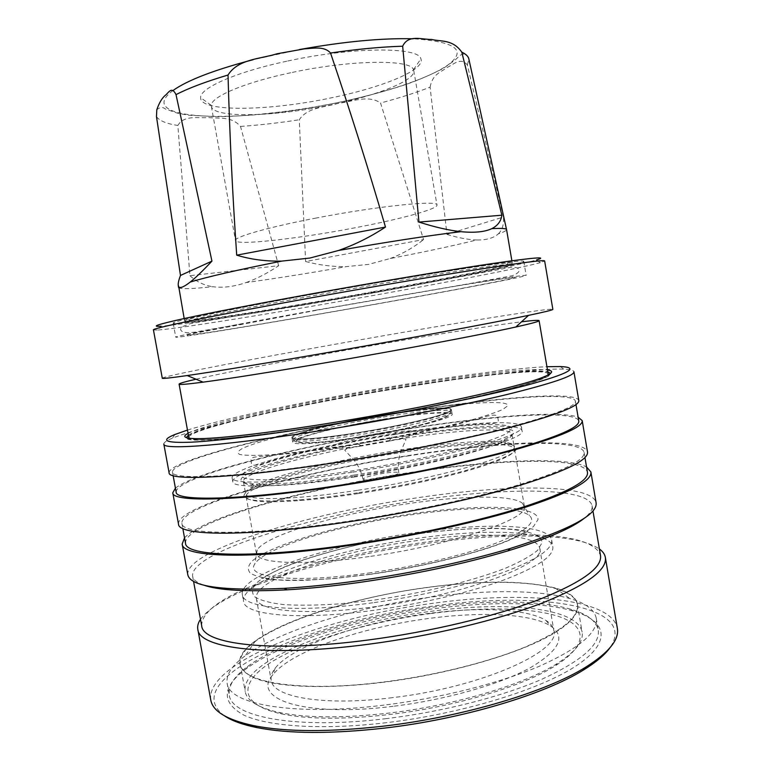 <?xml version="1.0" encoding="UTF-8"?>
<svg xmlns="http://www.w3.org/2000/svg" width="771" height="771" viewBox="0 0 771 771"><rect width="100%" height="100%" fill="white"/><g stroke="black" fill="none" stroke-linecap="round" stroke-linejoin="round"><path stroke-width="0.58" stroke-dasharray="3.85 2.89" d="M369.81 574.328L334.884 578.375C313.151 580.043 294.455 580.544 278.794 579.908C265.33 578.626 255.856 576.419 250.382 573.277C247.24 569.711 247.867 565.606 252.262 560.96C271.932 544.104 342.719 524.001 410.076 514.045C477.384 503.974 538.65 504.822 538.013 519.567L533.513 526.477C526.718 531.701 515.944 537.3 501.169 543.266C468.623 555.322 418.72 567.234 369.81 574.328M349.176 445.002C315.859 450.197 286.542 453.705 265.61 455.092C253.302 455.642 244.686 455.43 239.762 454.456C237.015 453.088 237.767 451.16 242.036 448.664C260.906 439.297 327.887 423.983 391.013 413.728C454.119 403.426 510.113 398.877 507.636 405.883L502.702 409.488C495.907 412.485 485.47 415.974 471.409 419.954C440.569 428.194 394.222 437.735 349.176 445.002M316.361 218C268.077 227.214 233.758 237.111 235.483 240.562C235.926 245.795 297.298 238.856 353.349 228.1C398.886 219.533 437.976 209.114 436.993 205.028C438.805 199.911 378.05 206.021 316.361 218M290.657 72.763C244.205 82.555 210.994 96.886 211.302 105.386L211.35 106.34C213.056 118.599 275.594 116.739 331.675 104.798C377.27 95.479 415.714 80.386 413.767 70.653L413.478 69.737C411.29 59.097 350.352 59.724 290.657 72.763M286.764 61.227C235.772 72.06 199.805 88.135 200.605 97.666C199.776 112.499 269.551 111.091 331.752 97.744C382.657 87.325 425.534 69.853 420.899 58.827C419 46.674 352.347 46.78 286.764 61.227M430.093 87.152C432.637 73.727 440.655 72.628 446.602 67.694C452.905 65.178 460.383 56.456 467.342 64.928L503.424 217.017L446.949 234.384L430.093 87.152C415.82 92.751 399.301 98.033 380.537 103.006L423.587 239.579L305.605 261.533L299.273 119.775C307.417 107.14 325.092 107.362 338.247 103.333C351.817 101.82 368.499 94.438 380.537 103.006M373.415 292.835C455.844 278.052 529.793 262.901 506.894 264.53C491.869 265.301 403.3 279.362 316.736 295.081C252.262 306.742 202.175 316.862 190.148 320.379C163.992 327.926 275.266 310.588 373.415 292.835M373.386 291.669C445.85 278.639 512.464 265.224 512.272 263.075L508.012 262.901C492.939 263.576 403.561 277.695 316.168 293.587C251.086 305.374 200.605 315.638 188.548 319.233L184.597 320.852C185.551 323.386 285.048 307.639 373.386 291.669M375.67 304.121C431.5 294.165 483.436 284.489 505.468 279.825C528.01 274.968 511.751 277.03 456.702 285.993L318.876 309.826L191.381 333.92C187.035 334.971 185.975 335.433 188.182 335.327L207.939 332.609C243.241 327.193 311.638 315.532 375.67 304.121M316.495 310.067C231.069 325.343 173.417 336.59 175.749 337.168C176.79 338.517 283.121 320.755 377.048 303.976C454.225 290.233 526.063 276.635 526.169 275.382C525.774 274.784 505.718 277.733 465.983 284.239L316.495 310.067M313.652 294.05C228.216 309.518 170.699 321.709 173.186 323.136C174.477 325.786 281.001 308.872 374.928 291.901C452.114 278.042 523.846 263.634 523.769 261.311C523.287 260.145 503.126 262.593 463.304 268.665C423.722 274.784 366.659 284.441 313.652 294.05M153.448 329.93L158.122 330.036L160.734 326.22C184.568 324.658 286.292 308.198 377.086 291.824C449.715 278.765 518.594 265.214 536.529 259.952L540.288 262.651L544.644 260.945M158.122 330.036C182.631 328.099 285.887 311.224 378.002 294.647C451.71 281.425 521.765 267.807 540.288 262.651M162.286 378.233C163.259 375.718 281.511 353.407 385.163 335.443C470.561 320.591 551.94 307.629 552.855 309.364M196.007 379.207C231.136 371.121 311.05 356.077 384.613 343.394C440.829 333.689 494.375 325.16 521.504 321.806M188.808 437.388C188.249 429.225 296.276 404.852 392.622 389.027C471.794 375.795 546.687 367.584 548.171 374.022M547.67 375.198C543.728 379.303 521.784 386.078 481.808 395.552C442.197 404.746 387.1 415.434 335.53 423.819C254.093 437.109 195.102 442.371 189.685 438.323M197.029 439.759C216.545 440.28 269.811 434.352 334.971 423.732C424.985 409.237 517.881 388.68 541.252 379.062C547.381 376.682 550.465 374.831 550.484 373.501L550.533 373.656C550.88 377.221 530.699 383.968 489.99 393.894C449.464 403.551 390.338 415.135 335.038 424.117C245.978 438.66 185.156 443.45 186.457 437.851L186.447 437.677C186.929 438.93 190.456 439.615 197.029 439.759L195.449 438.651M188.461 435.451C204.72 425.284 303.639 403.58 392.892 388.863C464.73 376.884 533.098 368.866 547.834 372.085M188.403 435.133C204.672 424.985 303.591 403.3 392.844 388.574C464.682 376.595 533.05 368.567 547.786 371.767M188.076 433.36C208.045 422.903 305.037 401.855 392.805 387.35C463.024 375.631 529.956 367.584 547.477 369.993M187.478 430.083C227.946 417.41 314.664 399.417 394.887 386.098C456.008 375.92 514.922 368.152 546.918 366.707M163.828 444.067C163.674 442.573 166.526 440.607 172.396 438.188C203.727 425.351 304.343 403.782 395.764 388.671C467.93 376.662 537.599 368.066 563.871 369.164C570.212 369.434 573.566 370.292 573.923 371.757M169.1 472.796C168.492 459.844 291.554 430.093 399.976 412.726C489.392 398.058 576.284 390.386 578.799 400.554M399.609 413.015C487.667 398.568 572.959 391.07 575.388 401.045C576.12 406.365 554.079 415.068 509.265 427.134C464.537 438.834 398.723 452.201 337.149 461.877C238.181 477.528 171.335 480.323 172.473 472.093C171.798 459.4 292.778 430.122 399.609 413.015M176.145 492.081C175.065 477.23 295.727 446.621 402.549 429.813C490.597 415.559 576.062 409.343 578.78 421.082M175.422 488.168C195.535 471.573 304.622 445.069 402.915 429.486C482.039 416.735 558.869 410.153 578.115 417.159M178.506 524.087C176.858 505.506 299.1 472.295 407.512 455.709C496.89 441.532 584.216 437.215 587.502 451.97M407.155 456.095C495.175 442.14 580.9 437.938 584.09 452.413C585.218 460.104 563.582 470.869 519.153 484.728C474.791 498.056 409.256 512.166 347.711 521.302C248.802 536.144 181.378 535.035 181.869 523.336C180.163 505.121 300.343 472.43 407.155 456.095M185.522 543.256C183.421 522.892 303.292 488.872 410.095 472.845C498.095 459.082 583.994 456.153 587.473 472.382M184.539 537.869C203.727 516.483 312.168 487.33 410.442 472.421C489.537 460.133 566.695 456.143 586.558 466.975M187.796 574.703C185.117 550.581 306.559 513.958 414.952 498.143C504.292 484.458 592.041 483.436 596.089 502.711M203.583 585.073C196.865 582.635 193.203 579.667 192.605 576.159C189.83 552.383 308.564 516.329 414.885 500.861C502.451 487.474 588.138 486.703 592.07 505.728C592.706 509.226 590.278 513.274 584.794 517.852M201.684 625.715C201.53 612.714 219.465 598.951 255.49 584.418C299.379 566.627 361.975 551.275 422.2 542.611C464.508 536.529 502.374 533.985 535.797 534.997C574.617 536.327 596.185 543.131 600.484 555.399M200.508 619.296C208.469 608.483 225.99 597.592 253.081 586.625C297.924 568.4 361.647 552.749 422.98 543.931C466.06 537.744 504.668 535.19 538.813 536.25C568.025 537.281 588.215 541.521 599.395 548.962M210.762 699.933C205.558 662.164 325.025 617.147 433.379 603.24C522.613 590.759 611.422 597.853 617.33 628.24M224.621 715.931C174.612 679.444 311.32 620.877 433.533 606.025C536.876 591.078 639.708 605.196 609.784 648.016M386.502 722.668C322.355 730.301 268.057 726.542 243.713 715.064C220.978 702.333 221.817 686.894 246.228 668.756C282.263 642.156 359.219 618.679 432.358 608.936C487.407 601.505 541.203 601.573 573.345 611.075C606.064 620.694 612.81 640.99 577.518 664.968C542.505 688.84 463.41 713.56 386.502 722.668M386.396 718.601C295.572 729.8 230.905 716.799 229.276 694.97C228.071 685.805 234.317 676.206 248.002 666.173C283.439 640.084 359.469 616.935 431.721 607.297C486.106 599.934 539.208 599.963 570.8 609.254C587.088 614.005 596.234 620.886 598.238 629.907C600.464 644.469 581.681 660.92 541.897 679.241C502.143 696.589 442.843 711.816 386.396 718.601M384.006 705.108C293.163 716.481 228.611 704.28 227.127 683.183C225.99 674.519 232.023 665.392 245.226 655.813C280.422 630.158 357.166 607.047 429.958 597.226C484.892 589.719 538.476 589.507 569.865 598.566C585.546 603.057 594.335 609.572 596.234 618.101C598.373 632.172 579.513 648.18 539.642 666.134C499.81 683.135 440.453 698.208 384.006 705.108M383.466 682.248C326.673 689.332 278.158 687.298 255.625 678.499C234.384 668.659 234.345 656.092 255.519 640.768C287.342 617.957 358.66 596.735 426.267 587.531C480.545 580.187 523.47 580.332 555.043 587.955C583.464 595.848 587.415 612.82 554.6 632.895C521.986 652.892 451.594 673.767 383.466 682.248M426.209 587.666C501.208 577.026 573.345 582.028 577.431 604.657C579.223 616.973 561.837 631.092 525.292 647.004C488.862 662.077 434.902 675.569 383.582 682.007C300.854 692.628 241.458 682.663 240.195 664.12C235.704 636.056 334.672 599.655 426.209 587.666M430.372 611.413C505.352 601.004 577.691 607.509 582.115 632.104C583.772 641.299 575.503 651.746 557.317 663.445C525.012 684.166 455.507 705.263 389.085 713.059C343.037 718.293 306.415 718.1 279.208 712.481C258.112 707.711 246.768 700.723 245.188 691.52C240.253 661.026 338.845 623.035 430.372 611.413M430.488 613.562C481.451 606.796 530.525 607.259 558.609 616.453C586.307 625.657 589.275 644.305 555.824 665.44C523.875 685.978 455.324 706.824 389.798 714.495C344.367 719.642 308.198 719.43 281.29 713.85C236.234 703.981 239.617 680.735 274.659 660.072C310.019 639.255 371.217 621.58 430.488 613.562M393.094 706.313C303.764 717.57 251.095 698.912 272.751 674.914C290.85 651.293 361.56 627.199 428.493 618.515C480.834 611.442 531.017 613.523 550.523 625.936C566.386 636.518 559.486 650.551 529.822 668.023C499.56 684.484 445.272 699.981 393.094 706.313M392.391 697.668C323.406 706.4 272.558 697.148 271.19 680.282C270.554 676.456 271.884 672.428 275.18 668.197C292.652 645.568 361.715 622.187 427.115 613.658C478.251 606.719 527.152 608.598 545.955 620.453C550.494 623.296 553.125 626.63 553.829 630.447C561.683 651.081 481.518 687.356 392.391 697.668M376.238 606.526C307.176 616.106 256.974 611.181 256.338 598.363C252.975 579.676 336.426 551.747 414.345 540.924C477.943 531.527 537.233 533.281 539.767 548.383C546.735 563.803 465.414 594.894 376.238 606.526M374.06 610.275C298.502 620.713 244.156 615.191 243.52 601.284C240.07 580.679 331.251 550.359 415.694 538.601C484.766 528.376 549.896 530.13 552.807 546.745C554.021 555.949 537.715 567.022 503.877 579.975C470.233 592.292 420.879 603.924 374.06 610.275M372.73 602.787C297.172 613.302 242.884 608.165 242.316 594.614C238.952 574.549 330.219 544.586 414.673 532.751C483.745 522.468 548.827 523.885 551.67 540.066C552.846 549.029 536.491 559.891 502.615 572.67C468.932 584.823 419.549 596.388 372.73 602.787M370.89 572.718C294.532 583.676 244.561 577.884 254.825 563.958C264.231 547.603 339.336 525.196 409.391 515.057C465.433 506.653 517.967 505.911 529.426 515.539C536.876 522.256 525.485 531.566 495.252 543.468C464.961 554.792 416.697 566.261 370.89 572.718M369.097 556.556C303.976 566.03 256.666 563.611 256.406 553.491L257.263 549.896C266.13 535.016 338.864 513.794 406.741 503.858C461.019 495.637 511.655 494.49 522.324 503.164L524.357 506.248C530.419 518.247 453.03 544.933 369.097 556.556M357.946 493.613C336.705 496.832 317.565 499.116 300.517 500.495C265.494 503.01 247.366 501.728 246.122 496.64C244.099 486.077 323.926 464.431 397.817 453.078C458.099 443.489 513.216 440.742 514.585 449.31C515.144 454.505 498.548 461.916 464.788 471.524C433.504 480.054 397.894 487.417 357.946 493.613M357.387 492.891C335.799 496.167 316.351 498.5 299.042 499.897C248.715 503.02 232.89 499.29 251.568 488.708C273.358 477.037 337.814 461.318 397.903 451.96C444.26 444.645 487.937 441.031 506.749 443.71C527.923 447.267 514.324 456.191 465.963 470.464C434.189 479.109 398 486.588 357.387 492.891M357.368 490.346C292.209 500.398 245.332 500.986 245.592 493.691C245.332 491.696 247.809 489.315 253.033 486.549C274.437 475.158 338.045 459.699 397.354 450.447C443.113 443.219 486.173 439.605 504.629 442.188C510.489 442.997 513.631 444.385 514.064 446.351C519.509 454.717 441.33 477.808 357.368 490.346M354.988 476.912C306.415 484.159 272.655 486.973 253.707 485.345C247.154 484.66 243.713 483.398 243.405 481.557C241.574 472.045 321.555 451.122 395.456 439.605C455.738 429.91 510.759 426.488 511.973 434.198C512.31 436.039 509.515 438.4 503.588 441.282C484.198 451.112 418.383 467.236 354.988 476.912M354.226 475.061C304.863 482.453 270.592 485.345 251.423 483.745C208.816 479.456 304.959 451.488 395.388 437.629C471.823 425.129 537.609 423.51 505.188 438.998C485.576 448.876 418.682 465.212 354.226 475.061M352.675 476.478C282.35 487.455 232.331 488.766 232.784 481.663C231.021 471.466 317.238 449.098 396.371 436.733C461.029 426.315 520.598 422.441 521.986 430.671C527.827 438.689 443.479 462.696 352.675 476.478M351.933 472.295C281.608 483.311 231.618 484.834 232.11 477.914C230.384 468.007 316.659 445.831 395.793 433.418C460.451 422.971 520.001 418.913 521.341 426.912C527.142 434.69 442.737 458.456 351.933 472.295M359.286 437.446C321.112 443.604 292.508 445.416 292.749 442.178C291.399 437.976 338.787 426.267 383.862 419.077C420.311 413.121 451.835 410.567 452.134 414.075C454.736 417.699 407.917 429.784 359.286 437.446M358.428 432.579C320.244 438.766 291.669 440.723 291.93 437.61C290.619 433.591 338.035 422.026 383.11 414.798C425.399 407.84 459.873 405.633 449.31 411.406C441.928 416.022 399.715 426.006 358.457 432.56C324.957 437.774 303.639 439.827 294.493 438.699C279.757 436.511 331.973 422.961 383.081 414.817C419.559 408.823 451.064 406.144 451.343 409.497C453.917 412.957 407.059 424.879 358.428 432.579M383.129 415.473C421.506 409.17 454.013 406.674 450.601 410.885L448.963 412.138C441.619 416.754 399.667 426.681 358.66 433.196C325.372 438.371 304.169 440.405 295.062 439.277L293.105 438.651C287.149 435.23 336.127 422.99 383.129 415.473M378.224 478.82C368.943 480.15 363.873 480.275 362.996 479.215C364.355 477.374 371.179 475.399 383.486 473.307C392.728 471.968 397.836 471.833 398.79 472.902C397.528 474.714 390.675 476.69 378.224 478.82M178.515 287.458L178.535 287.535C180.019 289.27 191.42 288.99 212.738 286.706C222.925 288.065 234.047 286.687 246.103 282.562C276.519 278.36 309.826 273.059 346.044 266.66L368.596 264.386L390.126 258.536C425.091 251.818 453.936 245.631 476.661 239.983C486.289 240.176 493.507 238.143 498.326 233.883C503.733 232.061 506.48 230.664 506.566 229.691L506.566 229.613M498.326 233.883C502.316 230.057 504.022 224.438 503.424 217.017M446.949 234.384C458.311 237.844 468.219 239.704 476.661 239.983M390.126 258.536C402.183 254.016 413.343 247.693 423.587 239.579M305.605 261.533C319.252 265.108 332.735 266.824 346.044 266.66M246.103 282.562C256.57 278.861 267.421 273.252 278.659 265.725L189.945 275.69L177.831 125.48C184.25 114.571 198.426 118.512 208.536 117.549C219.109 118.888 231.242 115.862 240.513 126.425L278.659 265.725M189.945 275.69C196.412 281.685 204.007 285.357 212.738 286.706M173.118 90.429C131.253 121.298 241.622 123.649 337.727 102.591C385.645 92.607 429.187 78.237 448.096 64.86C467.39 50.26 455.757 41.567 413.198 38.791M299.582 49.517L253.158 59.695M467.342 64.928L468.913 59.271C466.551 53.421 463.188 52.495 458.832 56.485L454.967 60.177L443.286 68.417C430.016 75.153 417.419 80.56 405.479 84.637C385.124 91.373 362.563 97.368 337.785 102.639C295.65 111.024 252.994 116.093 217.75 116.72L188.905 115.245L177.793 113.308L165.351 108.971C162.797 106.832 159.954 107.082 156.812 109.713M413.661 534.448C480.95 524.559 542.379 526.593 541.994 542.803L537.599 550.33C530.882 555.949 520.174 561.914 505.477 568.217C473.076 580.9 423.26 593.121 374.369 600.05L339.442 603.886C317.691 605.322 298.955 605.553 283.246 604.56C269.725 602.922 260.184 600.32 254.642 596.773C251.423 592.793 251.982 588.283 256.3 583.252C275.71 565.056 346.304 544.201 413.661 534.448M394.646 434.43C457.743 424.301 513.881 420.879 511.645 429.264L506.817 433.447C500.09 436.82 489.73 440.655 475.726 444.934C445.021 453.762 398.761 463.593 353.725 470.705C320.418 475.746 291.062 478.907 270.062 479.813C257.697 480.015 249.023 479.437 244.041 478.078C241.217 476.333 241.901 474.02 246.103 471.158C264.723 460.518 331.53 444.491 394.646 434.43M383.332 417.034C421.515 410.77 453.84 408.341 450.447 412.591C448.895 416.61 404.216 427.712 359.045 434.863C321.179 440.675 299.437 442.458 293.838 440.202C287.872 436.733 336.58 424.493 383.332 417.034M383.428 419.328C415.27 414.162 443.084 411.637 448.173 413.767C453.454 415.858 432.676 422.826 397.913 429.996L349.147 438.593C309.19 444.462 287.631 444.212 298.897 438.969C309.711 433.794 347.413 425.149 383.428 419.328M380.855 434.179C401.363 431.028 413.69 430.122 417.853 431.481C419.058 433.447 409.353 436.685 388.738 441.185L361.599 445.966C337.765 449.108 327.954 449.079 332.166 445.879C337.727 442.785 359.681 437.562 380.855 434.179M240.513 126.425C259.172 125.133 278.755 122.917 299.273 119.775M156.474 116.614C159.25 120.719 166.372 123.668 177.831 125.48M370.909 574.289L335.057 578.481L304.131 580.38L286.822 580.418C270.293 579.734 265.619 578.597 263.19 578.317L261.388 578.346C263.142 578.24 258.16 579.435 281.714 568.16C306.964 556.729 362.9 541.521 413.073 534.486C443.643 530.265 470.493 528.183 493.623 528.241C508.33 528.771 517.611 529.494 521.485 530.429L528.183 531.306C526.207 531.508 532.163 529.928 507.173 541.069C480.931 552.103 424.011 566.916 370.909 574.289M350.082 445.224C310.491 451.652 275.7 455.227 263.634 456.133C248.609 457.309 251.105 458.302 251.182 462.099C251.953 462.639 248.098 469.443 269.946 461.212C297.249 452.962 347.172 441.793 394.145 434.333C433.408 427.799 474.541 424.127 488.4 423.684C502.143 423.877 497.353 418.73 498.008 418.586C497.353 418.296 501.005 411.107 479.62 418.47C453.955 425.563 400.342 437.253 350.082 445.224M211.35 106.34L235.483 240.562M211.302 105.386L200.605 97.666M506.894 264.53L508.012 262.901M456.702 285.993L512.542 275.661C518.806 273.079 520.579 270.65 517.852 268.347C516.695 267.576 514.421 267.219 511.019 267.277L373.598 292.932L190.476 323.579L182.004 326.779C179.094 330.017 180.944 332.022 187.555 332.793L194.388 332.224L244.648 323.386M173.186 323.136L175.749 337.168M560.247 366.553L563.871 369.164M575.388 401.045L575.985 404.592M584.09 452.413L584.958 457.54M592.07 505.728L592.938 510.874M535.797 534.997L538.813 536.25M248.002 666.173L246.228 668.756M227.127 683.183L229.276 694.97M255.519 640.768L245.226 655.813M577.431 604.657L582.115 632.104M555.824 665.44L557.317 663.445M275.18 668.197L272.751 674.914M256.338 598.363L271.19 680.282M242.316 594.614L243.52 601.284M257.263 549.896L254.825 563.958M246.122 496.64L256.406 553.491M300.517 500.495L299.042 499.897M253.033 486.549L251.568 488.708M243.405 481.557L245.592 493.691M253.707 485.345L251.423 483.745M232.11 477.914L232.784 481.663M291.93 437.61L292.749 442.178M448.963 412.138L449.31 411.406M398.79 472.902C397.788 465.568 398.395 458.61 400.602 452.028L405.835 439.807C406.818 438.246 401.113 438.699 388.738 441.185L397.913 429.996C430.748 423.607 452.153 415.579 450.447 412.591L450.601 410.885M293.105 438.651L293.838 440.202C293.25 443.595 316.11 443.817 349.147 438.593L361.599 445.966C349.118 447.874 343.606 449.387 345.061 450.524L354.159 460.22C358.486 465.645 361.435 471.977 362.996 479.215M511.877 260.762L512.272 263.075M184.173 318.539L184.597 320.852M178.207 285.058L178.294 285.723M295.062 439.277L294.493 438.699M451.343 409.497L452.134 414.075M521.341 426.912L521.986 430.671M503.588 441.282L505.188 438.998M511.973 434.198L514.064 446.351M504.629 442.188L506.749 443.71M464.788 471.524L465.963 470.464M514.585 449.31L524.357 506.248M522.324 503.164L529.426 515.539M551.67 540.066L552.807 546.745M539.767 548.383L553.829 630.447M545.955 620.453L550.523 625.936M281.29 713.85L279.208 712.481M240.195 664.12L245.188 691.52M555.043 587.955L569.865 598.566M596.234 618.101L598.238 629.907M570.8 609.254L573.345 611.075M255.49 584.418L253.081 586.625M192.605 576.159L193.54 581.295M181.869 523.336L182.804 528.453M172.473 472.093L173.128 475.63M174.901 434.497L172.396 438.188M541.252 379.062L542.36 377.482M523.769 261.311L526.169 275.382M190.148 320.379L188.548 319.233M413.478 69.737L420.899 58.827M413.767 70.653L436.993 205.028"/><path stroke-width="1.16" d="M330.528 53.006C324.061 45.74 312.872 48.448 304.294 48.881L277.078 53.768C260.482 59.001 238.114 58.924 228.023 75.028C229.71 135.706 232.601 195.747 236.707 255.162L385.49 227.059C368.442 168.782 350.121 110.764 330.528 53.006C357.137 49.142 381.182 46.877 402.664 46.212L418.942 222.077L501.854 215.205L461.81 52.168C452.683 39.215 441.484 41.827 431.452 39.427C421.959 39.726 408.331 34.078 402.664 46.212M536.529 259.952C548.865 256.29 533.696 257.543 491.021 263.74C447.816 270.139 376.209 282.138 309.759 294.194C253.977 304.362 211.88 312.525 183.479 318.693C157.968 324.36 150.384 326.865 160.734 326.22M544.644 260.945C544.249 259.779 521.861 262.632 477.49 269.513C433.283 276.442 369.136 287.352 309.663 298.107C213.962 315.387 150.644 328.591 153.448 329.93L162.286 378.233C162.267 378.821 170.564 377.925 187.199 375.554C215.784 371.42 259.914 364.22 319.579 353.947C402.944 339.577 492.158 323.03 528.54 315.368C544.972 311.908 553.086 309.913 552.855 309.364L544.644 260.945M521.504 321.806C532.828 320.408 538.688 320.023 539.093 320.649C539.315 321.391 531.566 323.502 515.828 327.01C481.798 334.604 400.602 349.938 324.716 362.91C270.37 372.171 229.835 378.59 203.12 382.146C187.131 384.237 179.123 384.902 179.094 384.131C179.248 383.399 184.895 381.761 196.007 379.207M539.093 320.649L548.171 374.022L547.67 375.198M188.403 435.133L186.399 437.514L188.461 435.451M547.477 369.993C554.378 370.918 552.672 373.415 542.36 377.482C518.883 387.071 425.207 407.734 334.421 422.383C268.703 433.109 215.042 439.123 195.449 438.651C184.375 438.362 181.917 436.598 188.076 433.36M546.918 366.707L560.247 366.553C580.341 367.343 569.152 373.578 526.68 385.249C483.041 396.757 404.351 412.726 330.547 424.705C270.37 434.468 218.877 440.79 191.613 442.168C165.428 443.161 159.857 440.607 174.901 434.497L187.478 430.083M573.923 371.757C574.472 375.814 551.843 383.476 506.055 394.733C460.345 405.7 393.191 418.884 330.508 429.033C229.777 445.416 162.296 450.447 163.828 444.067L169.1 472.796C167.924 481.152 235.743 478.348 336.445 462.427C399.108 452.587 466.108 438.978 511.607 427.076C557.173 414.798 579.57 405.951 578.799 400.554L573.923 371.757M575.985 404.592L578.78 421.082C579.676 427.327 557.79 436.829 513.129 449.599C468.537 461.935 402.828 475.591 341.274 485.055C242.325 500.389 175.248 501.661 176.145 492.081L173.128 475.63M578.115 417.159L582.192 420.609C583.117 426.951 560.883 436.608 515.471 449.599C470.127 462.157 403.233 476.054 340.58 485.682C239.906 501.275 171.856 502.528 172.771 492.794L175.422 488.168M582.192 420.609L587.502 451.97C588.678 459.776 566.675 470.724 521.524 484.824C476.401 498.384 409.671 512.754 347.037 522.044C246.402 537.136 177.985 535.961 178.506 524.087L172.771 492.794M584.958 457.54L587.473 472.382C588.755 480.979 567.263 492.553 522.998 507.106C478.781 521.071 413.343 535.46 351.817 544.393C252.936 558.917 185.271 556.296 185.522 543.256L182.804 528.453M586.558 466.975L590.885 471.958C592.215 480.69 570.376 492.457 525.369 507.26C480.4 521.466 413.776 536.124 351.152 545.213C250.546 559.977 181.898 557.269 182.168 544.027L184.539 537.869M590.885 471.958L596.089 502.711C597.968 514.633 569.355 529.889 510.257 548.47C464.489 562.001 413.564 572.786 357.493 580.842C330.971 584.534 306.511 587.03 284.104 588.35C222.212 591.097 190.109 586.548 187.796 574.703L182.168 544.027M584.794 517.852C572.641 527.904 546.986 538.919 507.829 550.908C463.149 564.15 413.487 574.684 358.833 582.519C332.976 586.105 309.104 588.543 287.217 589.815C246.325 591.935 218.444 590.355 203.583 585.073M592.938 510.874L600.484 555.399C602.392 567.726 581.642 582.548 538.235 599.877C494.828 616.366 430.17 631.844 369.03 639.891C270.766 653.047 202.465 644.238 201.684 625.715L193.54 581.295M599.395 548.962C602.797 551.448 604.782 554.262 605.351 557.423C607.346 570.116 586.172 585.372 541.83 603.182C497.488 620.125 431.317 636.017 368.75 644.209C268.25 657.605 198.619 648.344 197.81 629.281C197.26 626.119 198.166 622.795 200.508 619.296M605.351 557.423L617.33 628.24C619.46 639.583 608.868 652.584 585.575 667.243C546.167 691.886 462.764 716.991 383.322 726.166C329.381 732.199 286.253 732.055 253.948 725.713C227.05 719.912 212.651 711.315 210.762 699.933L197.81 629.281M609.784 648.016C604.676 655.013 595.935 662.328 583.551 669.941C544.625 694.343 462.523 719.102 384.305 728.113C331.193 734.04 288.682 733.857 256.772 727.564C242.528 724.644 231.811 720.76 224.621 715.931M511.877 260.762L506.566 229.613C506.412 228.438 501.487 228.12 491.782 228.659C484.699 231.975 474.387 232.977 460.856 231.676C427.857 235.685 387.042 241.969 338.411 250.517L309.865 258.054L281.666 261.118C237.67 269.879 207.187 276.866 190.196 282.08C184.038 286.899 180.221 288.479 178.766 286.841L184.173 318.539M501.854 215.205C501.063 221.19 497.709 225.681 491.782 228.659M460.856 231.676C448.963 230.384 434.998 227.185 418.942 222.077M385.49 227.059C370.61 236.89 354.92 244.706 338.411 250.517M178.766 286.841L178.207 285.058C178.082 282.986 178.843 279.777 180.481 275.449L211.948 261.128L176.019 94.631C171.509 85.427 168.242 93.436 165.09 95.498C161.823 98.37 159.067 103.112 156.812 109.713L156.474 116.614L180.481 275.449M211.948 261.128C202.927 270.717 195.68 277.705 190.196 282.08M281.666 261.118C265.581 261.408 250.594 259.422 236.707 255.162M547.786 371.767L550.475 373.318L547.834 372.085M189.685 438.323L188.808 437.388L179.094 384.131M413.198 38.791C381.896 37.981 344.02 41.557 299.582 49.517M506.528 229.498L468.913 59.271C468.498 56.553 466.127 54.182 461.81 52.168M228.023 75.028C205.915 81.61 188.577 88.145 176.019 94.631M253.158 59.695C214.193 69.959 187.517 80.203 173.118 90.429M515.828 327.01L528.54 315.368M507.829 550.908L510.257 548.47M583.551 669.941L585.575 667.243M178.294 285.723L178.506 287.332M256.772 727.564L253.948 725.713M287.217 589.815L284.104 588.35M203.12 382.146L187.199 375.554"/></g></svg>
